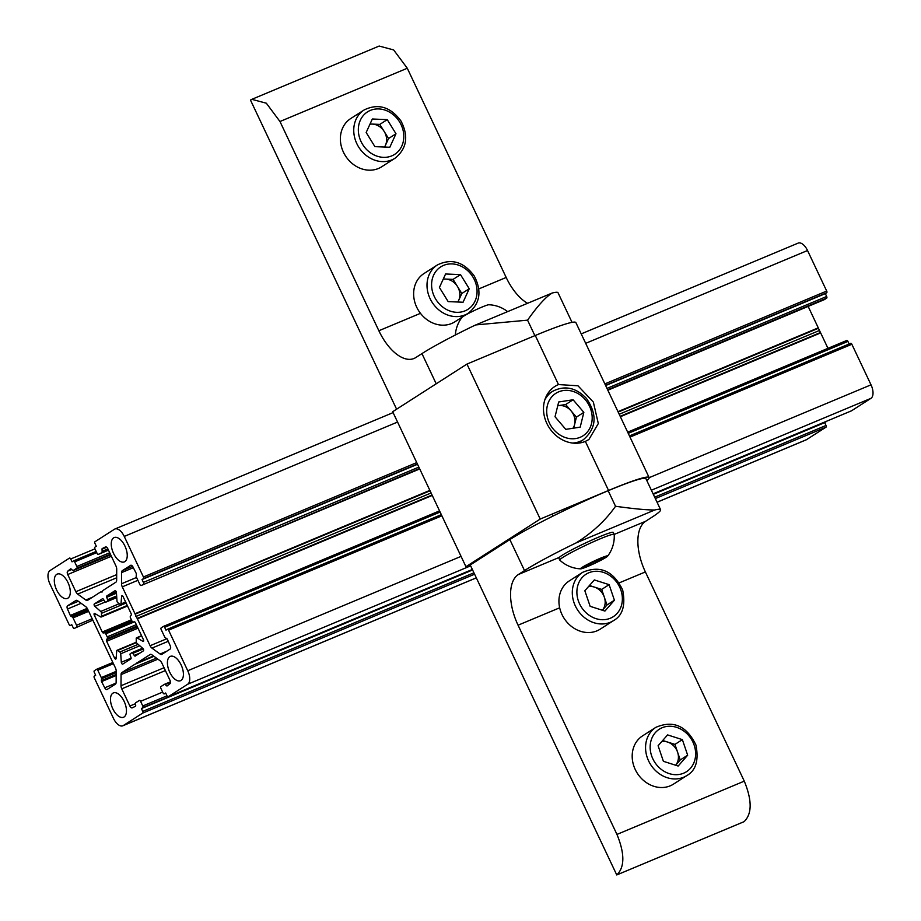 <?xml version="1.0" encoding="UTF-8"?>
<svg xmlns="http://www.w3.org/2000/svg" width="921" height="921" viewBox="0 0 921 921"><rect width="100%" height="100%" fill="white"/><g stroke="black" fill="none" stroke-linecap="round" stroke-linejoin="round"><path stroke-width="1.38" d="M585.353 441.389L588.876 439.547L598.316 423.545L593.343 402.074L577.974 385.784L558.483 384.564A31.521 27.054 -122.7 0 0 554.903 386.44A31.521 27.054 -122.7 0 0 547.937 425.56A31.521 27.054 -122.7 0 0 585.353 441.389L608.551 490.467A85.964 6.585 -25.3 0 1 649.121 477.55A85.964 6.585 -25.3 0 1 646.853 480.647M547.511 394.004A31.521 27.054 -122.7 0 1 548.605 393.889M579.539 442.126A31.521 27.054 -122.7 0 1 578.987 443.07M470.608 564.757L465.945 566.703L540.224 519.053L608.551 490.467M649.121 477.55L575.867 322.569A85.964 6.585 -25.3 0 0 535.285 335.486L466.959 364.071L392.68 411.722L465.945 566.703M466.959 364.071L540.224 519.053M660.587 509.693A80.231 6.148 154.7 0 1 651.826 517.303L645.633 521.274A42.976 21.816 -112.7 0 0 645.379 571.929L744.283 781.146C752.169 800.453 752.1 813.957 744.076 821.67L616.759 874.95L470.24 564.987L509.854 539.579A80.231 6.148 -25.3 0 1 608.171 490.709A80.231 6.148 -25.3 0 1 645.932 478.701L660.587 509.693A80.231 6.148 154.7 0 0 654.739 510.004C646.496 510.015 633.429 508.772 615.527 506.262C605.65 520.388 592.491 532.614 576.062 542.93A80.231 6.148 154.7 0 0 524.51 570.571L518.316 574.543L559.266 557.401M559.669 607.791L518.062 625.198L616.955 834.426L744.283 781.146M616.759 874.95C624.783 867.237 624.852 853.721 616.955 834.426M518.062 625.198A42.976 21.816 67.3 0 1 518.316 574.543M588.496 586.596A14.379 12.341 -122.7 0 1 594.298 587.057A14.379 12.341 -122.7 0 1 604.337 597.199A14.379 12.341 -122.7 0 1 602.38 610.243L606.985 604.982L601.689 589.417L589.452 585.503M582.671 572.321L569.305 580.898A28.655 24.591 57.3 0 0 560.601 611.107A28.655 24.591 57.3 0 0 600.239 629.135L613.616 620.558A28.655 24.591 -122.7 0 1 573.967 602.53A28.655 24.591 -122.7 0 1 582.671 572.321C600.055 564.976 613.386 570.859 622.665 589.981C625.681 605.304 622.654 615.504 613.616 620.558M590.142 606.329L604.924 611.06L614.411 600.216L609.115 584.651L594.333 579.931L584.847 590.764L590.142 606.329M601.689 589.417L609.115 584.651M606.985 604.982L614.411 600.216M607.641 556.123A32.362 32.362 0 0 0 614.203 534.456A30.082 2.303 154.7 0 0 614.192 534.387A30.082 2.303 154.7 0 0 611.245 534.71A30.082 2.303 154.7 0 0 574.646 550.77A30.082 2.303 154.7 0 0 559.784 560.106A30.082 2.303 154.7 0 0 559.83 560.164A32.362 32.362 0 0 0 580.737 568.844A15.047 1.151 154.7 0 0 581.991 568.602A15.047 1.151 154.7 0 0 596.555 562.443A15.047 1.151 154.7 0 0 607.641 556.123A15.047 1.151 154.7 0 0 606.248 556.065A15.047 1.151 154.7 0 0 589.751 563.18A15.047 1.151 154.7 0 0 580.737 568.844M645.633 521.274L614.203 534.422L613.259 532.43A30.082 2.303 154.7 0 0 573.714 548.812A30.082 2.303 154.7 0 0 558.863 558.149L559.784 560.106M584.075 566.438L583.442 567.854L593.481 563.744L604.153 558.23L604.786 556.814L584.075 566.438M603.692 557.263L604.153 558.23M592.663 561.994L593.481 563.744M661.75 741.578A14.379 12.341 -122.7 0 1 667.552 742.038A14.379 12.341 -122.7 0 1 677.591 752.181A14.379 12.341 -122.7 0 1 675.634 765.224L680.239 759.963L674.943 744.398L662.706 740.484M655.925 727.302L642.559 735.879A28.655 24.591 57.3 0 0 633.855 766.088A28.655 24.591 57.3 0 0 673.504 784.116L686.87 775.54A28.655 24.591 -122.7 0 1 647.233 757.511A28.655 24.591 -122.7 0 1 655.925 727.302C673.309 719.957 686.64 725.84 695.931 744.962C698.935 760.286 695.919 770.474 686.87 775.54M663.396 761.31L678.178 766.042L687.665 755.197L682.369 739.632L667.587 734.912L658.101 745.745L663.396 761.31M674.943 744.398L682.369 739.632M680.239 759.963L687.665 755.197M436.22 383.804L421.945 353.606L415.751 357.567A42.976 21.816 67.3 0 1 414.024 358.476A42.976 21.816 67.3 0 1 378.865 330.743L279.972 121.514L266.33 103.21L251.836 99.33L250.466 100.055L396.606 409.212M421.945 353.606A80.231 6.148 -25.3 0 1 473.498 325.953L475.789 324.917L527.56 320.163C537.565 305.956 545.762 296.919 552.174 293.028A80.231 6.148 -25.3 0 1 558.022 292.728L572.033 322.362M478.816 288.918L506.182 277.463L407.289 68.246L279.972 121.514M251.836 99.33L379.164 46.05L393.647 49.93L407.289 68.246M506.182 277.463A42.976 21.816 -112.7 0 0 527.514 303.274M475.789 324.917L552.174 293.028M443.208 279.213A14.379 12.341 -122.7 0 1 445.614 279.063A14.379 12.341 -122.7 0 1 457.438 286.443A14.379 12.341 -122.7 0 1 458.727 300.258L461.812 293.511L453.074 279.385L443.312 278.971M464.334 315.742L468.317 313.186A28.655 24.591 -122.7 0 1 431.857 301.881A28.655 24.591 -122.7 0 1 437.371 264.949L424.005 273.525A28.655 24.591 57.3 0 0 418.479 310.458A28.655 24.591 57.3 0 0 454.951 321.763L462.803 316.72M457.921 302.019L458.727 300.258A14.379 12.341 -122.7 0 1 457.725 302.019M460.5 274.619L445.591 273.986L439.421 287.479L448.159 301.604L463.067 302.238L469.238 288.745L460.5 274.619L453.074 279.385M461.812 293.511L469.238 288.745M369.943 124.231A14.379 12.341 -122.7 0 1 372.36 124.093A14.379 12.341 -122.7 0 1 384.184 131.461A14.379 12.341 -122.7 0 1 385.462 145.276L388.547 138.53L379.809 124.404L370.058 123.99M345.225 155.476A28.655 24.591 57.3 0 0 381.685 166.782L395.063 158.205A28.655 24.591 -122.7 0 1 358.591 146.9A28.655 24.591 -122.7 0 1 364.117 109.967L350.74 118.544A28.655 24.591 57.3 0 0 345.225 155.476M384.656 147.038L385.462 145.276A14.379 12.341 -122.7 0 1 384.471 147.038M387.246 119.638L372.337 119.005L366.167 132.509L374.905 146.635L389.813 147.256L395.984 133.764L387.246 119.638L379.809 124.404M388.547 138.53L395.984 133.764M455.354 334.991A32.362 32.362 0 0 1 461.916 317.469A15.047 1.151 -25.3 0 1 473.003 311.16A15.047 1.151 -25.3 0 1 487.566 305.001A15.047 1.151 -25.3 0 1 488.821 304.759A32.362 32.362 0 0 1 507.598 311.609M557.746 405.77A14.379 12.341 -122.7 0 1 558.46 405.643A14.379 12.341 -122.7 0 1 571.043 410.835A14.379 12.341 -122.7 0 1 574.6 424.523L576.419 417.121L565.667 404.538L557.758 405.747M573.702 428.138L574.6 424.523A14.379 12.341 -122.7 0 1 572.977 428.253M573.092 399.772L558.69 401.982L555.029 416.764L565.782 429.359L580.195 427.148L583.845 412.355L573.092 399.772L565.667 404.538M576.419 417.121L583.845 412.355M56.688 574.382A13.182 6.689 67.3 0 1 57.217 574.105A13.182 6.689 67.3 0 1 68.246 583.143A13.182 6.689 67.3 0 1 67.924 598.143A13.182 6.689 67.3 0 1 67.394 598.42A13.182 6.689 67.3 0 1 56.365 589.382A13.182 6.689 67.3 0 1 56.688 574.382M116.737 597.245L107.389 601.16A28.655 14.54 -112.7 0 0 105.95 602.081A1.428 0.725 67.3 0 1 105.857 602.138A1.428 0.725 67.3 0 1 104.844 601.505L103.497 599.375A1.428 0.725 -112.7 0 0 102.484 598.731A1.428 0.725 -112.7 0 0 102.427 598.765L94.345 603.946A1.428 0.725 -112.7 0 0 94.333 605.638A1.428 0.725 -112.7 0 0 94.863 606.363L100.734 611.463A1.428 0.725 67.3 0 1 101.264 612.189A1.428 0.725 67.3 0 1 101.517 613.294A28.655 14.54 -112.7 0 0 101.494 616.264L127.271 605.477M136.343 624.657L107.216 636.837A28.655 14.54 67.3 0 1 105.788 633.832A1.428 0.725 -112.7 0 0 104.683 632.796L103.325 632.957A1.428 0.725 67.3 0 1 102.254 632.013L94.287 615.147A1.428 0.725 67.3 0 1 94.299 613.455A1.428 0.725 67.3 0 1 94.356 613.432A1.428 0.725 67.3 0 1 94.817 613.501L100.711 616.955A1.428 0.725 -112.7 0 0 101.183 617.024A1.428 0.725 -112.7 0 0 101.241 617.001A1.428 0.725 -112.7 0 0 101.494 616.264M112.857 693.202A13.182 6.689 -112.7 0 0 112.535 708.203A13.182 6.689 -112.7 0 0 123.552 717.24A13.182 6.689 -112.7 0 0 124.082 716.964A13.182 6.689 -112.7 0 0 124.404 701.963A13.182 6.689 -112.7 0 0 113.375 692.914A13.182 6.689 -112.7 0 0 112.857 693.202M140.027 653.012L134.224 655.441L132.877 653.311A1.428 0.725 67.3 0 0 131.864 652.678A1.428 0.725 67.3 0 0 131.772 652.724A28.655 14.54 67.3 0 1 130.322 653.657A1.428 0.725 -112.7 0 0 130.16 655.061L130.978 657.513A1.428 0.725 67.3 0 1 130.851 658.895L122.769 664.087A1.428 0.725 67.3 0 1 122.712 664.11A1.428 0.725 67.3 0 1 121.537 663.189A1.428 0.725 67.3 0 1 121.296 662.28L120.732 653.76A1.428 0.725 -112.7 0 0 120.49 652.862A1.428 0.725 -112.7 0 0 119.822 652.022A28.655 14.54 67.3 0 1 117.658 650.456L136.446 642.593M107.216 636.837A1.428 0.725 67.3 0 1 107.366 638.472L106.525 639.727A1.428 0.725 -112.7 0 0 106.64 641.292L114.618 658.147A1.428 0.725 -112.7 0 0 115.781 659.079A1.428 0.725 -112.7 0 0 115.839 659.045A1.428 0.725 -112.7 0 0 116.092 658.503L116.737 650.859A1.428 0.725 67.3 0 1 116.99 650.318A1.428 0.725 67.3 0 1 117.048 650.284A1.428 0.725 67.3 0 1 117.658 650.456M124.865 561.614A13.182 6.689 -112.7 0 0 125.187 546.614A13.182 6.689 -112.7 0 0 114.158 537.576A13.182 6.689 -112.7 0 0 113.628 537.852A13.182 6.689 -112.7 0 0 113.306 552.853A13.182 6.689 -112.7 0 0 124.335 561.891A13.182 6.689 -112.7 0 0 124.865 561.614M107.389 601.16A1.428 0.725 -112.7 0 0 107.561 599.755L106.732 597.292A1.428 0.725 67.3 0 1 106.871 595.91L114.952 590.729A1.428 0.725 67.3 0 1 115.01 590.695A1.428 0.725 67.3 0 1 116.184 591.627A1.428 0.725 67.3 0 1 116.426 592.525L116.99 601.045A1.428 0.725 -112.7 0 0 117.232 601.954A1.428 0.725 -112.7 0 0 117.9 602.783A28.655 14.54 67.3 0 1 120.064 604.36A1.428 0.725 67.3 0 0 120.674 604.521L125.809 602.38M141.661 635.904L137.01 637.85L142.893 641.315A1.428 0.725 67.3 0 0 143.365 641.384A1.428 0.725 67.3 0 0 143.423 641.35A1.428 0.725 67.3 0 0 143.434 639.658L135.456 622.803A1.428 0.725 67.3 0 0 134.385 621.848L133.038 622.009A1.428 0.725 -112.7 0 1 131.933 620.984A28.655 14.54 -112.7 0 0 130.506 617.968A1.428 0.725 67.3 0 1 130.356 616.333L131.196 615.09A1.428 0.725 -112.7 0 0 131.081 613.524L123.103 596.658A1.428 0.725 -112.7 0 0 121.929 595.737A1.428 0.725 -112.7 0 0 121.871 595.76A1.428 0.725 -112.7 0 0 121.618 596.301L120.985 603.957A1.428 0.725 67.3 0 1 120.732 604.498A1.428 0.725 67.3 0 1 120.674 604.521M181.034 680.435A13.182 6.689 67.3 0 1 180.504 680.711A13.182 6.689 67.3 0 1 169.476 671.674A13.182 6.689 67.3 0 1 169.798 656.661A13.182 6.689 67.3 0 1 170.327 656.385A13.182 6.689 67.3 0 1 181.356 665.423A13.182 6.689 67.3 0 1 181.034 680.435M134.224 655.441A1.428 0.725 -112.7 0 0 135.237 656.074A1.428 0.725 -112.7 0 0 135.295 656.04L143.377 650.859A1.428 0.725 -112.7 0 0 143.388 649.167A1.428 0.725 -112.7 0 0 142.859 648.442L136.976 643.342A1.428 0.725 67.3 0 1 136.458 642.616A1.428 0.725 67.3 0 1 136.204 641.511A28.655 14.54 -112.7 0 0 136.216 638.541A1.428 0.725 -112.7 0 1 136.481 637.816A1.428 0.725 -112.7 0 1 136.538 637.781L141.546 635.686M441.884 515.818L168.578 630.183L187.746 670.741L461.053 556.376M850.682 343.349L629.446 435.921L850.624 343.383A1.428 0.725 67.3 0 1 850.682 343.349A1.428 0.725 67.3 0 1 851.856 344.27L871.024 384.828A11.466 5.814 67.3 0 1 870.955 398.333L651.377 490.214M168.255 641.292L151.942 648.119L160.07 654.025A4.294 2.176 67.3 0 0 161.739 654.405A4.294 2.176 67.3 0 0 161.912 654.324L170.155 649.04A2.867 1.451 67.3 0 0 170.235 645.805L167.415 639.37A1.151 0.587 67.3 0 0 166.816 638.621L165.377 637.793A1.428 0.725 -112.7 0 1 164.663 636.929L161.175 629.55A1.428 0.725 -112.7 0 1 161.187 627.857L163.408 626.43A1.428 0.725 -112.7 0 1 163.466 626.395L439.547 510.879L163.535 626.384M620.178 416.315L820.45 332.516A1.428 0.725 67.3 0 1 820.669 332.907L827.967 348.345M432.248 495.44L137.39 618.82L150.111 645.725L166.92 638.69M137.114 662.821L153.496 655.959L137.171 662.786A1.428 0.725 67.3 0 1 137.114 662.821A1.428 0.725 67.3 0 1 136.941 662.844L153.865 656.224M137.171 662.786L150.422 654.37M168.186 696.748L472.358 569.466L168.244 696.713A1.428 0.725 67.3 0 1 168.186 696.748A1.428 0.725 67.3 0 1 167.012 695.816L165.665 692.983L164.306 693.858A1.428 0.725 67.3 0 1 164.249 693.881A1.428 0.725 67.3 0 1 163.075 692.96L160.876 688.309A1.428 0.725 67.3 0 1 160.887 686.617L164.422 684.349A1.428 0.725 67.3 0 1 164.479 684.315A1.428 0.725 67.3 0 1 165.135 684.522L166.574 685.788A1.151 0.587 -112.7 0 0 167.173 685.915L170.04 683.612A2.867 1.451 -112.7 0 0 169.994 680.285L161.866 663.108A4.294 2.176 -112.7 0 0 160.035 660.714L151.919 654.808A4.294 2.176 -112.7 0 0 150.238 654.428A4.294 2.176 -112.7 0 0 150.065 654.52M168.244 696.713L187.677 684.245A11.466 5.814 -112.7 0 0 187.746 670.741M168.578 630.183A1.428 0.725 -112.7 0 0 167.403 629.262A1.428 0.725 -112.7 0 0 167.346 629.296L165.987 630.16L164.64 627.328A1.428 0.725 -112.7 0 0 163.466 626.395M151.942 648.119A4.294 2.176 67.3 0 1 150.111 645.725M137.39 618.82A1.428 0.725 -112.7 0 0 137.16 618.428L432.064 495.038M429.854 490.375L134.996 613.754A1.428 0.725 67.3 0 1 135.157 614.18L137.16 618.428M134.996 613.754L122.274 586.85L137.897 580.311M136.55 577.467L121.526 583.753A4.294 2.176 -112.7 0 0 122.274 586.85M121.526 583.753L121.584 572.609L133.338 567.693M132.589 566.346L122.355 570.629A4.294 2.176 -112.7 0 0 121.584 572.609M122.355 570.629L130.828 565.241M141.097 585.526L419.723 468.939L141.155 585.503A1.428 0.725 67.3 0 1 141.097 585.526A1.428 0.725 67.3 0 1 139.934 584.605L136.435 577.214A1.428 0.725 67.3 0 1 136.193 576.062L136.366 574.197A1.151 0.587 -112.7 0 0 136.135 573.207L132.981 566.991A2.867 1.451 -112.7 0 0 130.701 565.287A2.867 1.451 -112.7 0 0 130.586 565.344M141.155 585.503L419.527 468.524M416.729 462.607L143.423 576.972A1.428 0.725 67.3 0 1 143.411 578.664L142.053 579.539L143.4 582.383A1.428 0.725 67.3 0 1 143.388 584.064M143.423 576.972L124.254 536.425L397.561 422.06M108.16 549.48L98.374 554.373A1.428 0.725 -112.7 0 1 98.317 554.396A1.428 0.725 -112.7 0 1 97.142 553.475L94.944 548.824A1.428 0.725 -112.7 0 1 94.955 547.143L96.314 546.268L94.978 543.425A1.428 0.725 -112.7 0 1 94.978 541.732L114.423 529.264A11.466 5.814 67.3 0 1 114.872 529.022A11.466 5.814 67.3 0 1 124.254 536.425M101.909 552.105A1.428 0.725 -112.7 0 0 102.162 551.311L102.012 549.204A1.151 0.587 67.3 0 1 102.254 548.559L105.443 546.959A2.867 1.451 67.3 0 1 105.489 546.947A2.867 1.451 67.3 0 1 107.838 548.789L115.954 565.978A4.294 2.176 67.3 0 1 116.714 569.063L116.656 580.218A4.294 2.176 67.3 0 1 115.873 582.187L102.979 590.465A1.428 0.725 -112.7 0 0 102.818 590.66L102.127 592.019L100.78 591.961L102.53 591.236M92.434 597.234L85.803 600.008A4.294 2.176 -112.7 0 0 87.483 600.388A4.294 2.176 -112.7 0 0 87.656 600.296L100.55 592.019A1.428 0.725 67.3 0 1 100.608 591.996A1.428 0.725 67.3 0 1 100.78 591.961M85.803 600.008L77.686 594.103L116.668 577.789M116.679 574.623L75.844 591.708A4.294 2.176 -112.7 0 0 77.686 594.103M75.844 591.708L67.728 574.52L111.372 556.261M110.681 554.81L73.289 570.456A1.428 0.725 67.3 0 1 73.231 570.49A1.428 0.725 67.3 0 1 72.575 570.283L71.136 569.017A1.151 0.587 -112.7 0 0 70.537 568.902L67.67 571.193A2.867 1.451 -112.7 0 0 67.728 574.52M73.289 570.456L76.834 568.188L110.37 554.154M109.703 552.75L76.846 566.496A1.428 0.725 67.3 0 1 76.834 568.188M76.846 566.496L74.647 561.856L96.728 552.612M70.318 625.555A1.428 0.725 -112.7 0 0 70.376 625.52L70.318 625.555A1.428 0.725 -112.7 0 1 69.144 624.622L49.976 584.075A11.466 5.814 -112.7 0 1 50.045 570.56L69.478 558.091A1.428 0.725 67.3 0 1 69.535 558.068A1.428 0.725 67.3 0 1 70.71 558.989L72.057 561.833L73.415 560.958A1.428 0.725 67.3 0 1 73.473 560.924A1.428 0.725 67.3 0 1 74.647 561.856M70.376 625.52L71.734 624.645L73.081 627.489A1.428 0.725 -112.7 0 0 74.256 628.41A1.428 0.725 -112.7 0 0 74.313 628.387L74.256 628.41M92.837 620.132L74.313 628.387M76.535 626.948A1.428 0.725 -112.7 0 0 76.547 625.267L92.169 618.728M88.681 611.337L73.058 617.876L76.547 625.267M73.058 617.876A1.428 0.725 -112.7 0 0 72.345 617.012L70.905 616.184A1.151 0.587 67.3 0 1 70.307 615.447L67.486 609.011A2.867 1.451 67.3 0 1 67.567 605.776L78.331 601.275M76.167 600.342L67.567 605.776M75.798 600.492A4.294 2.176 67.3 0 1 75.971 600.4A4.294 2.176 67.3 0 1 77.652 600.78L85.768 606.686A4.294 2.176 67.3 0 1 87.61 609.08L100.331 635.985A1.428 0.725 -112.7 0 0 100.55 636.376L102.565 640.625A1.428 0.725 67.3 0 0 102.726 641.062L115.447 667.967A4.294 2.176 -112.7 0 1 116.196 671.052L116.138 682.208A4.294 2.176 -112.7 0 1 115.367 684.176L107.124 689.461A2.867 1.451 -112.7 0 1 107.009 689.53A2.867 1.451 -112.7 0 1 104.741 687.814L101.575 681.598L116.173 675.496M116.196 671.351L101.287 677.591A1.428 0.725 67.3 0 1 101.529 678.754L101.356 680.619A1.151 0.587 -112.7 0 0 101.575 681.598M101.287 677.591L97.787 670.212L113.41 663.673M474.591 574.209L142.732 713.073L123.299 725.541A11.466 5.814 67.3 0 1 122.838 725.783A11.466 5.814 67.3 0 1 113.467 718.392L94.299 677.833A1.428 0.725 67.3 0 1 94.299 676.141L95.669 675.277L94.322 672.434A1.428 0.725 67.3 0 1 94.333 670.741L96.555 669.314A1.428 0.725 67.3 0 1 96.613 669.279A1.428 0.725 67.3 0 1 97.787 670.212M142.732 713.073A1.428 0.725 -112.7 0 0 142.743 711.392L141.408 708.548L142.767 707.673A1.428 0.725 -112.7 0 0 142.778 705.981L167.023 695.839M162.66 692.085L140.579 701.33L142.778 705.981M140.579 701.33A1.428 0.725 -112.7 0 0 139.405 700.409A1.428 0.725 -112.7 0 0 139.347 700.444L135.801 702.711A1.428 0.725 -112.7 0 0 135.548 703.506L135.698 705.601A1.151 0.587 67.3 0 1 135.468 706.257L132.267 707.846A2.867 1.451 67.3 0 1 132.233 707.869A2.867 1.451 67.3 0 1 129.884 706.016L135.56 703.644M165.4 670.569L121.756 688.839L129.884 706.016M121.756 688.839A4.294 2.176 67.3 0 1 121.008 685.742L164.053 667.737M157.917 659.171L121.065 674.598L121.008 685.742M121.065 674.598A4.294 2.176 67.3 0 1 121.837 672.618L156.478 658.124M153.968 656.305L134.742 664.352L121.837 672.618M826.275 421.369A1.428 0.725 67.3 0 1 826.045 421.76L653.208 494.082M654.67 497.179L826.022 425.467L824.686 422.635L826.045 421.76M826.022 425.467A1.428 0.725 67.3 0 1 826.022 427.16L806.577 439.628L657.041 502.198M657.064 502.244L806.128 439.87A11.466 5.814 -112.7 0 0 806.577 439.628M605.523 385.3L826.701 292.751A1.428 0.725 -112.7 0 0 826.701 291.059L807.533 250.512A11.466 5.814 -112.7 0 0 798.162 243.109L581.22 333.886M826.701 292.751L825.331 293.626L826.678 296.47L606.985 388.397M824.318 299.636A1.428 0.725 -112.7 0 0 824.387 299.613A1.428 0.725 -112.7 0 0 824.445 299.578L826.667 298.151A1.428 0.725 -112.7 0 0 826.678 296.47M618.175 412.067L818.435 328.267A1.428 0.725 -112.7 0 0 818.274 327.841L808.143 306.405M818.435 328.267L820.45 332.516M846.744 340.482L627.673 432.156L846.687 340.517A1.428 0.725 67.3 0 1 846.744 340.482A1.428 0.725 67.3 0 1 847.919 341.415L628.226 433.342M849.139 343.994L847.919 341.415M851.407 410.847A1.428 0.725 -112.7 0 0 851.465 410.835A1.428 0.725 -112.7 0 0 851.522 410.801L870.955 398.333M135.824 616.529L431.086 492.977M619.211 414.254L819.103 330.616M142.053 579.539L417.524 464.276M605.638 385.554L825.331 293.626M141.408 708.548L472.588 569.961M653.323 494.335L824.686 422.635M535.285 335.486L558.483 384.564M654.739 510.004L576.062 542.93M645.379 571.929L619.234 582.866M524.51 570.571L509.854 539.579M608.171 490.709L615.527 506.262M620.904 590.142A25.212 21.644 57.3 0 0 591.581 571.86A25.212 21.644 57.3 0 0 578.353 600.849A25.212 21.644 57.3 0 0 607.664 619.119A25.212 21.644 57.3 0 0 620.904 590.142M694.158 745.112A25.212 21.644 57.3 0 0 664.847 726.842A25.212 21.644 57.3 0 0 651.619 755.83A25.212 21.644 57.3 0 0 680.93 774.101A25.212 21.644 57.3 0 0 694.158 745.112M378.865 330.743L420.471 313.324M534.882 335.658L527.56 320.163M435.863 299.394A25.212 21.644 57.3 0 0 467.592 309.56A25.212 21.644 57.3 0 0 472.807 276.841A25.212 21.644 57.3 0 0 441.067 266.676A25.212 21.644 57.3 0 0 435.863 299.394M362.598 144.413A25.212 21.644 57.3 0 0 394.338 154.578A25.212 21.644 57.3 0 0 399.541 121.86A25.212 21.644 57.3 0 0 367.813 111.694A25.212 21.644 57.3 0 0 362.598 144.413M577.904 443.174L583.43 439.639A28.655 24.591 -122.7 0 1 572.378 443.036M553.613 429.462A25.212 21.644 57.3 0 0 585.768 433.676A25.212 21.644 57.3 0 0 585.272 399.668A25.212 21.644 57.3 0 0 553.118 395.454A25.212 21.644 57.3 0 0 553.613 429.462M544.783 400.025A28.655 24.591 -122.7 0 1 552.485 391.402L546.959 394.936M119.246 603.727L100.734 611.463M94.863 606.363L105.282 602M96.233 614.33L94.287 615.147M119.822 652.022L138.15 644.355M125.636 602.012L120.985 603.957M121.618 596.301L122.562 595.91M649.167 477.665L871.024 384.828M851.856 344.27L630.01 437.107M160.07 654.025L166.701 651.251M820.669 332.907L620.374 416.718M167.461 629.239L441.332 514.643L167.403 629.262M440.111 512.053L164.64 627.328M142.893 641.315L143.653 640.993M131.864 652.678L142.571 648.188L131.968 652.644M470.643 565.839L187.677 684.245M851.522 410.801L653.093 493.829L851.465 410.835M164.479 684.315L170.454 681.816L164.548 684.303M168.14 685.143L166.574 685.788M165.135 684.522L170.489 682.288M132.877 653.311L143.273 648.96M826.701 291.059L604.855 383.896M585.687 343.337L807.533 250.512M824.445 299.578L607.848 390.216L824.387 299.613M607.641 389.802L826.667 298.151M818.274 327.841L617.979 411.652M143.411 578.664L417.397 464.023M418.859 467.108L143.4 582.383M135.157 614.18L430.049 490.789M105.857 602.138L116.76 597.579L105.95 602.081M98.374 554.373L108.471 550.148M102.254 548.559L106.122 546.936M102.162 551.311L107.895 548.904M106.686 547.258L102.012 549.204M106.871 595.91L116.311 591.961M116.472 593.216L106.732 597.292M107.561 599.755L116.656 595.956M134.42 621.848L105.788 633.832M96.613 669.279L112.857 662.487L96.682 669.268M116.046 683.083L104.741 687.814M116.184 674.414L101.356 680.619M101.529 678.754L116.184 672.618M106.64 641.292L138 628.168M116.184 657.49L114.618 658.147M107.366 638.472L137.01 626.073M137.367 626.821L106.525 639.727M826.022 427.16L655.338 498.583M476.307 577.835L123.299 725.541M142.743 711.392L473.935 572.804M472.473 569.708L142.767 707.673M121.296 662.28L131.104 658.17M139.796 645.782L120.732 653.76M101.517 613.294L126.108 603.002M81.117 603.301L67.486 609.011M70.307 615.447L87.23 608.367M72.345 617.012L88.22 610.37M87.656 609.172L70.905 616.184M102.254 632.013L131.404 619.81M131.933 620.996L103.325 632.957M104.683 632.796L132.106 621.33M70.71 558.989L94.955 548.847M73.473 560.924L96.175 551.426L73.53 560.912M71.7 569.512L67.67 571.193M103.866 599.962L94.345 603.946M552.266 514.022L553.187 515.967M468.317 313.186C480.106 303.608 482.086 291.209 474.246 275.978C463.735 261.794 451.451 258.122 437.371 264.949M395.063 158.205C406.852 148.626 408.82 136.227 400.98 120.996C390.481 106.813 378.197 103.14 364.117 109.967M583.43 439.639C596.52 428.253 597.51 414.508 586.401 398.39C575.821 387.442 564.515 385.116 552.485 391.402M98.317 554.396L108.482 550.148M114.872 529.022L393.094 412.608M117.048 650.284L136.308 642.225M122.838 725.783L476.33 577.87M101.183 617.024L127.524 606.006M110.681 554.822L73.231 570.49"/></g></svg>
